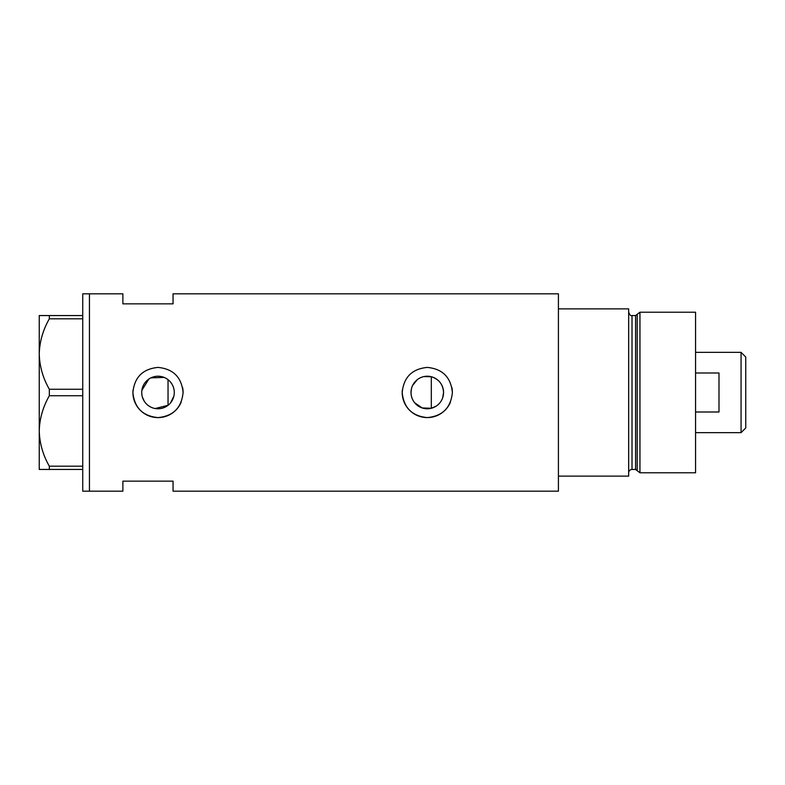 <?xml version="1.0" encoding="UTF-8"?>
<svg xmlns="http://www.w3.org/2000/svg" width="785" height="785" viewBox="0 0 785 785"><rect width="100%" height="100%" fill="white"/><g stroke="black" fill="none" stroke-linecap="round" stroke-linejoin="round"><path stroke-width="1.18" d="M436.205 406.12L431.308 408.269L422.153 407.945L414.657 402.764M413.587 401.272L412.674 399.663M411.438 396.189L411.124 394.355M173.858 396.17L170.649 402.744M442.681 397.789L443.564 392.5C443.064 384.454 438.982 379.194 431.308 376.731L423.851 376.594M411.016 392.5A16.279 16.279 0 0 0 427.285 408.779A16.279 16.279 0 0 0 443.564 392.5A16.279 16.279 0 0 0 427.285 376.221A16.279 16.279 0 0 0 411.016 392.5L411.438 388.81M141.732 392.5A16.279 16.279 0 0 0 158.001 408.779A16.279 16.279 0 0 0 174.28 392.5A16.279 16.279 0 0 0 158.001 376.221A16.279 16.279 0 0 0 141.732 392.5L141.889 394.776M142.36 397.004L144.214 401.135M145.539 402.96L147.119 404.599M148.895 405.982L150.857 407.121M155.165 408.524L168.039 405.315L168.039 379.685M133.038 390.037A25.091 25.091 0 0 0 132.91 392.5C134.392 407.739 142.752 416.109 158.001 417.591C173.23 416.128 181.6 407.758 183.091 392.5C181.61 377.251 173.249 368.891 158.011 367.409C142.762 368.891 134.392 377.251 132.91 392.5A25.091 25.091 0 0 0 181.168 402.146M402.322 390.037A25.091 25.091 0 0 0 402.205 392.5C403.676 407.739 412.037 416.109 427.285 417.591C442.524 416.128 450.884 407.758 452.376 392.5C450.894 377.251 442.534 368.891 427.305 367.409C412.046 368.891 403.676 377.251 402.205 392.5A25.091 25.091 0 0 0 450.453 402.146M173.053 303.854L173.053 293.816L558.42 293.816L558.42 476.132L628.667 476.132L628.667 308.868L558.42 308.868L558.42 491.184L173.053 491.184L173.053 481.146L122.882 481.146L122.882 491.184L89.431 491.184L89.431 293.816L82.739 293.816L82.739 491.184L89.431 491.184L89.431 293.816L122.882 293.816L122.882 303.854L173.053 303.854M164.134 377.418L150.857 377.879M148.895 379.008L141.889 390.233M452.376 392.5A25.091 25.091 0 0 0 451.895 387.594M183.091 392.5A25.091 25.091 0 0 0 182.611 387.594M170.649 382.256L171.729 383.747M173.338 387.044L173.858 388.82M412.674 385.337L417.296 379.655M420.426 377.742L422.163 377.055M82.739 469.44L49.337 469.44L49.337 466.192C42.989 455.172 39.623 443.427 39.25 430.965C39.584 418.68 42.949 406.944 49.337 395.748L49.337 389.252C42.989 378.233 39.623 366.487 39.25 354.035C39.584 341.74 42.949 330.004 49.337 318.808L49.337 315.56L39.25 315.56L39.25 469.44L49.337 469.44M49.337 466.192L82.739 466.192M82.739 395.748L49.337 395.748M49.337 389.252L82.739 389.252M82.739 318.808L49.337 318.808M49.337 315.56L82.739 315.56M431.308 408.269L431.308 376.731M635.595 469.44L632.013 469.44L632.013 315.56L635.595 315.56L635.595 469.44L637.204 470.676L637.204 314.324L639.952 312.214L639.952 472.786L695.569 472.786L695.569 312.214L639.952 312.214M741.069 352.357L745.75 357.038L745.75 427.962L741.069 432.643L741.069 352.357L695.569 352.357M695.569 411.997L718.991 411.997L718.991 372.993L695.569 372.993M632.013 469.44C629.982 469.636 628.863 470.755 628.667 472.786M632.013 315.56C631.003 316.257 629.894 315.148 628.667 312.214M635.595 315.56L637.204 314.324M637.204 470.676L639.952 472.786M741.069 432.643L695.569 432.643"/></g></svg>

